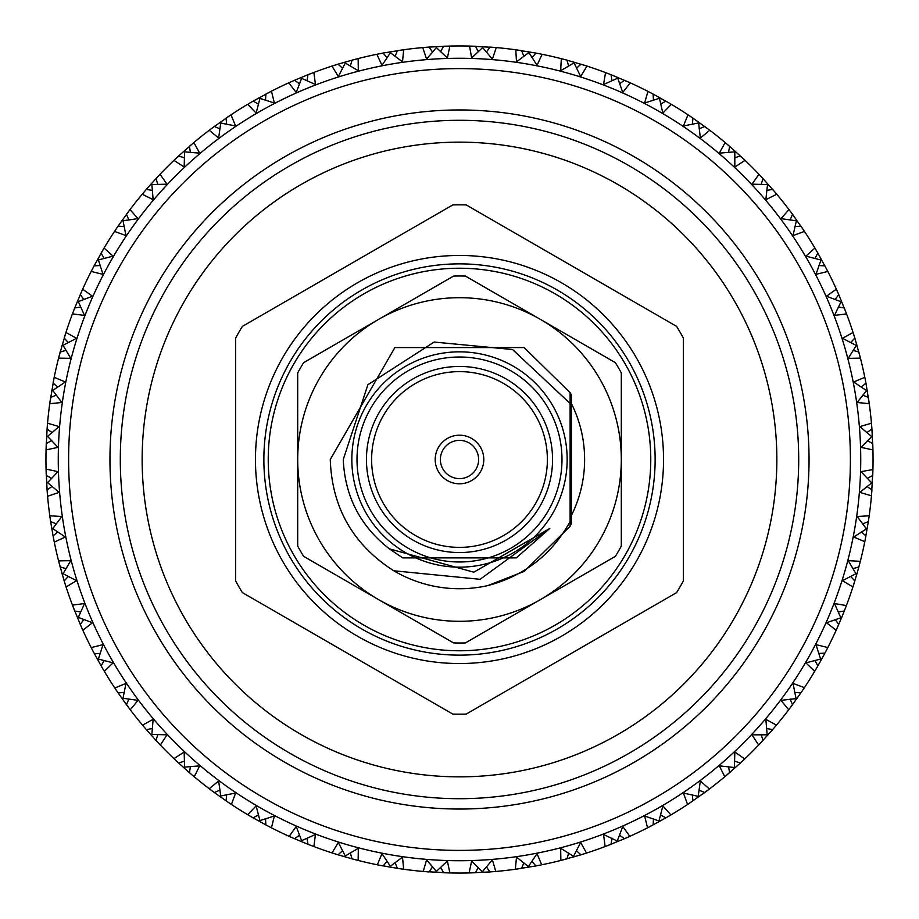 <?xml version="1.0" encoding="UTF-8"?>
<svg xmlns="http://www.w3.org/2000/svg" width="919" height="919" viewBox="0 0 919 919"><rect width="100%" height="100%" fill="white"/><g stroke="black" fill="none" stroke-linecap="round" stroke-linejoin="round"><path stroke-width="1.38" d="M655.132 459.5A195.632 195.632 0 0 1 459.5 655.132A195.632 195.632 0 0 1 263.868 459.5A195.632 195.632 0 0 1 459.5 263.868A195.632 195.632 0 0 1 655.132 459.5M650.767 459.5A191.267 191.267 0 0 0 459.5 268.233A191.267 191.267 0 0 0 268.233 459.5A191.267 191.267 0 0 0 459.5 650.767A191.267 191.267 0 0 0 650.767 459.5M534.892 602.807L532.721 604.059M384.108 316.193L386.279 314.941M599.625 540.406A161.801 161.801 0 0 0 621.301 459.5L621.301 372.919A183.513 183.513 0 0 0 615.385 362.672L465.416 276.079A183.513 183.513 0 0 0 453.584 276.079L303.615 362.672A183.513 183.513 0 0 0 297.699 372.919L297.699 546.081A183.513 183.513 0 0 0 303.615 556.328L453.584 642.921A183.513 183.513 0 0 0 465.416 642.921L615.385 556.328A183.513 183.513 0 0 0 621.301 546.081L621.301 459.5A161.801 161.801 0 0 0 378.605 319.375A161.801 161.801 0 0 0 378.605 599.625A161.801 161.801 0 0 0 599.625 540.406M571.423 524.117L571.423 394.883L570.125 392.689L570.125 521.533C551.848 554.513 524.439 575.857 487.897 585.575A129.234 129.234 0 0 1 393.78 570.779C353.091 544.76 331.92 507.667 330.266 459.5L394.883 347.577L524.117 347.577L570.125 392.689M570.125 401.052A125.11 125.11 0 0 1 570.125 517.948L570.125 485.324L570.125 526.311L524.117 571.423L487.897 585.575L524.117 571.423L570.125 526.311L570.125 485.324L570.125 526.311M570.125 506.335L570.125 406.6M440.373 459.5A19.127 19.127 0 0 0 459.5 478.627A19.127 19.127 0 0 0 478.627 459.5A19.127 19.127 0 0 0 459.5 440.373A19.127 19.127 0 0 0 440.373 459.5M435.204 459.5A24.296 24.296 0 0 0 459.5 483.796A24.296 24.296 0 0 0 483.796 459.5A24.296 24.296 0 0 0 459.5 435.204A24.296 24.296 0 0 0 435.204 459.5M371.621 459.5A87.879 87.879 0 0 0 459.5 547.379A87.879 87.879 0 0 0 547.379 459.5A87.879 87.879 0 0 0 459.5 371.621A87.879 87.879 0 0 0 371.621 459.5M366.451 459.5A93.049 93.049 0 0 0 459.5 552.549A93.049 93.049 0 0 0 552.549 459.5A93.049 93.049 0 0 0 459.5 366.451A93.049 93.049 0 0 0 366.451 459.5M561.991 459.5A102.491 102.491 0 0 0 459.5 357.009A102.491 102.491 0 0 0 357.009 459.5A102.491 102.491 0 0 0 459.5 561.991A102.491 102.491 0 0 0 561.991 459.5M351.839 459.5A107.661 107.661 0 0 1 459.5 351.839A107.661 107.661 0 0 1 567.161 459.5A107.661 107.661 0 0 1 459.5 567.161A107.661 107.661 0 0 1 351.839 459.5M663.541 459.5A204.041 204.041 0 0 1 459.5 663.541A204.041 204.041 0 0 1 255.459 459.5A204.041 204.041 0 0 1 459.5 255.459A204.041 204.041 0 0 1 663.541 459.5M570.125 403.487L512.584 349.53L434.136 342.052L367.91 384.705L343.258 459.5C344.889 496.306 360.237 526.07 389.311 548.815L473.813 572.192L549.803 528.425L480.097 579.303L393.78 570.779M676.625 326.394A254.678 254.678 0 0 1 683.334 338.02L683.334 580.98A254.678 254.678 0 0 1 676.625 592.606L466.209 714.086A254.678 254.678 0 0 1 452.791 714.086L242.375 592.606A254.678 254.678 0 0 1 235.666 580.98L235.666 338.02A254.678 254.678 0 0 1 242.375 326.394L452.791 204.914A254.678 254.678 0 0 1 466.209 204.914L676.625 326.394M516.294 557.879L402.706 557.879L389.311 548.815L402.706 557.879L516.294 557.879L549.803 528.425M459.5 142.146A317.354 317.354 0 0 0 142.146 459.5A317.354 317.354 0 0 0 459.5 776.854A317.354 317.354 0 0 0 776.854 459.5A317.354 317.354 0 0 0 459.5 142.146M459.5 68.603A390.897 390.897 0 0 0 68.603 459.5A390.897 390.897 0 0 0 459.5 850.397A390.897 390.897 0 0 0 850.397 459.5A390.897 390.897 0 0 0 459.5 68.603M459.5 860.735A401.235 401.235 0 0 1 58.265 459.5A401.235 401.235 0 0 1 459.5 58.265A401.235 401.235 0 0 1 860.735 459.5A401.235 401.235 0 0 1 459.5 860.735M459.5 120.297A339.203 339.203 0 0 0 120.297 459.5A339.203 339.203 0 0 0 459.5 798.703A339.203 339.203 0 0 0 798.703 459.5A339.203 339.203 0 0 0 459.5 120.297M459.5 809.042A349.542 349.542 0 0 1 109.958 459.5A349.542 349.542 0 0 1 459.5 109.958A349.542 349.542 0 0 1 809.042 459.5A349.542 349.542 0 0 1 459.5 809.042M478.328 51.59L475.433 46.26L469.104 46.065A413.55 413.55 0 0 0 449.896 46.065L428.736 47.099M427.209 47.214L422.751 47.581L426.6 59.149L436.364 47.57L447.369 57.989L449.896 46.065L443.567 46.26L440.672 51.59M423.211 47.547L422.751 47.581A413.55 413.55 0 0 0 403.671 49.741L382.752 53.13M381.247 53.417L376.87 54.29L381.982 65.352L390.391 52.751L402.499 61.872L403.671 49.741L397.399 50.637L395.124 56.266M377.318 54.198L376.87 54.29A413.55 413.55 0 0 0 358.134 58.563L353.103 59.873M336.274 64.732L332.012 66.088L338.33 76.518L345.28 63.043L358.33 70.752L358.134 58.563L352.011 60.16L350.38 66.007M332.46 65.95L332.012 66.088A413.55 413.55 0 0 0 313.884 72.44L309.025 74.301M292.851 81.01L288.773 82.836L296.217 92.486L301.616 78.333L315.447 84.525L313.884 72.44L307.98 74.703L307.003 80.7M289.186 82.641L288.773 82.836A413.55 413.55 0 0 0 271.461 91.176L252.84 101.285M251.519 102.055L247.67 104.318L256.148 113.083L259.928 98.402L274.367 103.008L271.461 91.176L265.855 94.094L265.557 100.16M248.073 104.088L247.67 104.318A413.55 413.55 0 0 0 231.404 114.542L213.231 127.27M212.806 127.592L209.233 130.268L218.642 138.022L220.755 123.02L235.609 125.983L231.014 114.795M209.601 129.993L209.233 130.268A413.55 413.55 0 0 0 194.219 142.25L178.32 156.253M177.195 157.298L173.944 160.365L184.168 167.017L184.581 151.865L199.676 153.151L193.863 142.548M174.277 160.044L173.944 160.365A413.55 413.55 0 0 0 160.365 173.944L159.665 174.679M145.616 190.244L142.25 194.219L153.151 199.676L151.865 184.581L167.017 184.168L160.044 174.277M142.548 193.863L142.25 194.219A413.55 413.55 0 0 0 130.268 209.233L129.407 210.371M117.437 227.085L114.542 231.404L125.983 235.609L123.02 220.755L138.022 218.642L129.993 209.601M114.795 231.014L114.542 231.404A413.55 413.55 0 0 0 104.318 247.67L103.594 248.9M93.566 266.843L91.176 271.461L103.008 274.367L98.402 259.928L113.083 256.148L104.088 248.073M91.383 271.048L91.176 271.461A413.55 413.55 0 0 0 82.836 288.773L82.25 290.071M74.301 309.025L72.44 313.884L84.525 315.447L78.333 301.616L92.486 296.217L82.641 289.186M72.601 313.448L72.44 313.884A413.55 413.55 0 0 0 66.088 332.012L65.777 332.977M65.697 333.229L58.563 358.134L70.752 358.33L63.043 345.28L76.518 338.33L65.95 332.46M58.678 357.686L58.563 358.134A413.55 413.55 0 0 0 54.29 376.87L54.095 377.858M54.037 378.123L49.741 403.671L61.872 402.499L52.751 390.391L65.352 381.982L54.198 377.318M49.798 403.211L49.741 403.671A413.55 413.55 0 0 0 47.581 422.751L47.501 423.762M47.099 428.736L46.065 449.896L57.989 447.369L47.57 436.364L59.149 426.6L47.547 423.211M46.076 449.437L46.065 449.896A413.55 413.55 0 0 0 46.065 469.104L47.099 490.264M47.214 491.791L47.581 496.249L59.149 492.4L47.57 482.636L57.989 471.631L46.065 469.104L46.26 475.433L51.59 478.328M47.547 495.789L47.581 496.249A413.55 413.55 0 0 0 49.741 515.329L50.476 520.487M53.417 537.753L54.29 542.13L65.352 537.018L52.751 528.609L61.872 516.501L49.798 515.789M54.198 541.682L54.29 542.13A413.55 413.55 0 0 0 58.563 560.866L64.284 581.267M64.732 582.726L66.088 586.988L76.518 580.67L63.043 573.72L70.752 560.67L58.563 560.866L60.321 567.563M68.27 576.454L64.181 580.946L66.088 586.988A413.55 413.55 0 0 0 72.44 605.116L80.401 624.748M82.423 629.308L82.836 630.227L92.486 622.783L78.333 617.384L84.525 603.553L72.44 605.116L74.703 611.02L80.7 611.997M82.641 629.814L82.813 630.181A413.55 413.55 0 0 0 91.176 647.539L91.636 648.435M102.055 667.481L104.318 671.329L113.083 662.852L98.402 659.072L103.008 644.633L91.199 647.596M104.1 660.577L101.124 665.873L104.318 671.329A413.55 413.55 0 0 0 114.542 687.596L115.105 688.434M127.592 706.194L130.268 709.767L138.022 700.358L123.02 698.245L125.983 683.391L114.795 687.986M130.234 709.709L130.268 709.767A413.55 413.55 0 0 0 142.25 724.781L142.905 725.562M157.298 741.805L160.365 745.056L167.017 734.832L151.865 734.419L153.151 719.324L142.548 725.137M160.32 745.01L160.365 745.056A413.55 413.55 0 0 0 173.944 758.634L174.679 759.335M190.807 773.867L194.219 776.75L199.676 765.849L184.581 767.135L184.168 751.983L173.944 758.634L178.55 762.965L184.374 761.242M194.162 776.704L194.219 776.75A413.55 413.55 0 0 0 209.233 788.732L210.037 789.341M227.694 801.977L231.404 804.458L235.609 793.017L220.755 795.98L218.642 780.978L209.233 788.732L214.299 792.523L219.894 790.156M231.347 804.424L231.404 804.458A413.55 413.55 0 0 0 247.67 814.682L248.544 815.199M267.486 825.779L271.461 827.824L274.367 815.992L259.928 820.598L256.148 805.917L247.67 814.682L253.127 817.876L258.423 814.9M271.404 827.801L271.461 827.824A413.55 413.55 0 0 0 288.773 836.164L289.692 836.577M309.714 844.975L313.884 846.56L315.447 834.475L301.616 840.667L296.217 826.514L289.186 836.359M313.448 846.399L313.884 846.56A413.55 413.55 0 0 0 332.012 852.912L332.977 853.223M353.103 859.127L358.134 860.437L358.33 848.248L345.28 855.957L338.33 842.482L332.012 852.912L338.054 854.819L342.546 850.73M357.686 860.322L358.134 860.437A413.55 413.55 0 0 0 376.87 864.71L378.272 864.997M398.513 868.524L403.671 869.259L402.499 857.128L390.391 866.249L381.982 853.648L377.318 864.802M403.211 869.202L403.671 869.259A413.55 413.55 0 0 0 422.751 871.419L423.762 871.499M424.027 871.522L449.896 872.935L447.369 861.011L436.364 871.43L426.6 859.851L423.211 871.453M449.437 872.924L449.896 872.935A413.55 413.55 0 0 0 469.104 872.935L490.264 871.901M474.916 46.237L473.94 46.203M470.505 46.099L469.862 46.076M469.563 46.076L471.631 57.989L482.636 47.57L492.4 59.149L496.249 47.581L495.238 47.501M853.303 585.771L856.979 573.651M827.801 647.596L827.824 647.539A413.55 413.55 0 0 0 836.164 630.227L836.187 630.17M789.501 708.744L801.115 692.57M801.977 691.306L804.458 687.596A413.55 413.55 0 0 0 814.682 671.329L815.199 670.456M773.867 728.193L776.75 724.781A413.55 413.55 0 0 0 788.732 709.767L789.341 708.963M790.156 699.106L792.523 704.701L788.732 709.767L780.978 700.358L796.98 698.52M836.692 629.067L841.701 617.43M804.424 687.653L793.017 683.391L795.98 698.245M759.519 744.126L772.868 729.353M741.805 761.702L745.056 758.634A413.55 413.55 0 0 0 758.634 745.056L759.335 744.321M761.242 734.626L762.965 740.45L758.634 745.056L751.983 734.832L768.089 734.809M817.209 667.022L821.62 659.233M776.452 725.137L765.849 719.324L767.135 734.419M725.757 775.935L740.68 762.747M706.194 791.408L709.767 788.732A413.55 413.55 0 0 0 724.781 776.75L725.562 776.096M728.549 766.676L729.606 772.661L725.137 776.452M735.326 767.629L719.324 765.849L724.781 776.75M744.723 758.956L734.832 751.983L734.419 767.135M739.91 763.471L740.484 762.931M688.664 803.757L704.965 792.327M667.481 816.945L671.329 814.682A413.55 413.55 0 0 0 687.596 804.458L688.434 803.895M692.455 794.866L692.846 800.931L687.596 804.458L683.391 793.017L699.095 796.578M709.399 789.007L700.358 780.978L698.245 795.98M704.115 792.948L704.747 792.477M648.676 827.249L666.16 817.715M626.149 837.99L630.227 836.164A413.55 413.55 0 0 0 647.539 827.824L648.435 827.364M653.443 818.84L653.145 824.906L647.539 827.824L644.633 815.992L659.853 821.276M670.927 814.912L662.852 805.917L659.072 820.598M665.241 818.243L665.93 817.841M606.31 846.112L624.748 838.599M582.726 854.268L586.988 852.912A413.55 413.55 0 0 0 605.116 846.56L606.058 846.204M611.997 838.3L611.02 844.297L605.116 846.56L603.553 834.475L618.085 841.436M629.814 836.359L622.783 826.514L617.384 840.667M623.783 839.024L624.506 838.702M537.753 865.583L542.13 864.71A413.55 413.55 0 0 0 560.866 860.437L581.267 854.716M568.62 852.993L566.989 858.84L560.866 860.437L560.67 848.248L574.318 856.795M586.54 853.05L580.67 842.482L573.72 855.957M580.257 855.026L581.015 854.796M491.791 871.786L496.249 871.419A413.55 413.55 0 0 0 515.329 869.259L536.248 865.87M523.876 862.734L521.601 868.363L515.329 869.259L516.501 857.128L529.114 867.145M541.682 864.802L537.018 853.648L528.609 866.249M535.214 866.066L535.984 865.916M478.328 867.41L475.433 872.74L469.104 872.935L471.631 861.011L483.038 872.384M495.789 871.453L492.4 859.851L482.636 871.43M489.218 871.982L489.999 871.924M432.539 866.95L429.058 871.924L422.751 871.419M436.663 872.418L436.364 871.43M490.608 871.878L491.343 871.821M442.843 872.717L443.636 872.74M444.98 872.797L444.359 872.774M448.495 872.901L449.368 872.924M378.123 864.963L397.732 868.409M387.083 861.367L383.074 865.928L376.87 864.71M390.575 867.26L390.391 866.249M396.686 868.248L397.467 868.375M402.281 869.075L403.142 869.19M336.779 854.429L352.333 858.92M333.229 853.303L336.274 854.268M345.349 856.979L345.28 855.957M427.473 871.809L428.392 871.878M381.511 865.629L382.591 865.836M351.311 858.645L352.08 858.851M356.779 860.092L357.399 860.253M293.333 838.197L308.279 844.412M289.933 836.692L292.851 837.99M299.479 835.176L294.551 838.725L288.773 836.164M301.57 841.701L301.616 840.667M251.978 817.209L266.142 825.067M248.773 815.325L251.519 816.945M259.767 821.62L259.928 820.598M336.526 854.348L337.411 854.613M213.231 791.73L226.43 801.115M210.256 789.501L212.806 791.408M220.48 796.98L220.755 795.98M177.585 762.069L189.647 772.868M174.874 759.519L177.195 761.702M184.191 768.089L184.581 767.135M145.478 728.606L156.253 740.68M143.065 725.757L145.133 728.193M152.324 728.549L146.339 729.606L142.25 724.781M151.371 735.326L151.865 734.419M117.322 691.754L126.673 704.965M115.243 688.664L117.023 691.306M124.134 692.455L118.069 692.846L114.542 687.596M122.422 699.095L123.02 698.245M93.933 652.858L101.285 666.16M91.751 648.676L93.221 651.514M100.16 653.443L94.37 653.673M97.414 659.291L98.402 659.072M81.01 626.149L82.308 629.067M77.564 618.085L78.333 617.384M79.976 623.783L80.298 624.506M66.007 568.62L60.16 566.989M62.032 573.709L63.043 573.72M50.591 521.268L53.13 536.248M62.021 573.651L62.193 574.26M63.974 580.257L64.204 581.015M56.266 523.876L50.637 521.601L49.741 515.329M51.855 529.114L52.751 528.609M52.934 535.214L53.084 535.984M54.014 540.763L54.141 541.394M46.616 483.038L47.57 482.636M47.018 489.218L47.076 489.999M47.478 424.027L47.156 427.932M52.05 432.539L47.076 429.058L47.581 422.751M46.582 436.663L47.57 436.364M46.203 473.836L46.237 474.939M46.283 442.843L46.26 443.636M46.099 448.495L46.076 449.368M57.633 387.083L53.072 383.074L54.29 376.87M51.74 390.575L52.751 390.391M50.752 396.686L50.625 397.467M49.925 402.281L49.81 403.142M68.27 342.546L64.181 338.054L66.088 332.012M62.021 345.349L63.043 345.28M47.191 427.473L47.122 428.392M53.371 381.511L53.164 382.591M60.355 351.311L60.149 352.08M59.781 353.447L59.953 352.781M58.908 356.779L58.69 357.629M82.308 289.933L74.588 308.279M83.824 299.479L80.275 294.551L82.836 288.773M77.299 301.57L78.333 301.616M74.979 307.302L74.68 308.037M72.934 312.575L72.624 313.39M103.675 248.773L93.933 266.142M104.1 258.423L101.124 253.127L104.318 247.67M97.38 259.767L98.402 259.928M64.652 336.526L64.387 337.411M80.906 293.092L80.47 294.103M94.439 265.2L91.176 271.461M91.808 270.22L91.418 270.99M129.499 210.256L117.885 226.43M128.844 219.894L126.477 214.299L130.268 209.233M122.02 220.48L123.02 220.755M101.917 251.749L101.366 252.702M118.482 225.557L118.034 226.2M115.312 230.244L114.829 230.968M156.253 178.32L146.132 189.647M159.481 174.874L156.793 177.735M157.758 184.374L156.035 178.55L160.365 173.944M150.911 184.191L151.865 184.581M127.431 213.024L126.776 213.909M146.822 188.843L146.305 189.44M143.146 193.151L142.583 193.817M190.451 152.324L189.394 146.339L194.219 142.25M183.674 151.371L184.581 151.865M157.115 177.39L156.368 178.194M179.09 155.529L178.516 156.069M174.955 159.401L174.323 159.998M226.545 124.134L226.154 118.069L231.404 114.542M219.905 122.422L220.755 123.02M190.601 145.305L189.762 146.029M214.885 126.052L214.253 126.523M210.348 129.43L209.658 129.958M259.147 97.724L259.928 98.402M227.464 117.172L226.556 117.793M253.759 100.757L253.07 101.159M248.877 103.606L248.119 104.054M308.279 74.588L294.252 80.401M300.915 77.564L301.616 78.333M267.257 93.347L266.28 93.864M295.217 79.976L294.494 80.298M290.048 82.262L289.255 82.618M352.333 60.08L337.732 64.284M344.682 62.205L345.28 63.043M309.462 74.129L308.439 74.531M338.743 63.974L337.985 64.204M389.886 51.855L390.391 52.751M337.411 64.387L336.63 64.629M353.551 59.746L352.494 60.034M383.786 52.934L383.016 53.084M381.615 53.348L382.293 53.222M435.962 46.616L436.364 47.57M398.972 50.407L397.893 50.568M429.782 47.018L429.001 47.076M494.973 47.478L469.104 46.065M486.461 52.05L489.942 47.076L495.789 47.547M482.337 46.582L482.636 47.57M428.392 47.122L427.576 47.179M445.164 46.203L444.061 46.237M476.157 46.283L475.364 46.26M536.248 53.13L515.329 49.741A413.55 413.55 0 0 0 496.249 47.581M565.897 59.873L560.866 58.563A413.55 413.55 0 0 0 542.13 54.29L541.142 54.095M540.877 54.037L537.029 53.279M531.917 57.633L535.926 53.072L541.682 54.198M528.425 51.74L537.018 65.352L542.13 54.29M515.789 49.798L516.501 61.872L528.609 52.751M522.314 50.752L521.533 50.625M520.131 50.419L520.809 50.522M516.719 49.925L516.087 49.844M585.771 65.697L566.667 60.08M609.975 74.301L605.116 72.44A413.55 413.55 0 0 0 586.988 66.088L586.023 65.777M576.454 68.27L580.946 64.181L586.54 65.95M573.651 62.021L580.67 76.518L586.988 66.088M491.527 47.191L490.608 47.122M537.489 53.371L536.409 53.164M561.314 58.678L560.67 70.752L573.72 63.043M567.689 60.355L566.92 60.149M565.553 59.781L566.219 59.953M562.221 58.908L561.601 58.747M629.067 82.308L610.721 74.588M652.157 93.566L647.539 91.176A413.55 413.55 0 0 0 630.227 82.836L628.929 82.25M619.521 83.824L624.449 80.275L629.814 82.641M617.43 77.299L622.783 92.486L630.227 82.836M605.552 72.601L603.553 84.525L617.384 78.333M611.698 74.979L610.963 74.68M606.425 72.934L605.828 72.704M670.227 103.675L652.858 93.933M691.306 117.023L687.596 114.542A413.55 413.55 0 0 0 671.329 104.318L670.1 103.594M660.577 104.1L665.873 101.124L670.927 104.088M659.233 97.38L662.852 113.083L671.329 104.318M582.474 64.652L581.589 64.387M625.908 80.906L624.897 80.47M647.952 91.383L644.633 103.008L659.072 98.402M653.8 94.439L647.539 91.176M648.78 91.808L648.205 91.521M708.744 129.499L692.57 117.885M728.193 145.133L724.781 142.25A413.55 413.55 0 0 0 709.767 130.268L708.629 129.407M699.106 128.844L704.701 126.477L709.399 129.993M698.52 122.02L700.358 138.022L709.767 130.268M667.251 101.917L666.298 101.366M687.986 114.795L683.391 125.983L698.245 123.02M693.443 118.482L692.8 118.034M744.126 159.481L729.353 146.132M761.702 177.195L758.634 173.944A413.55 413.55 0 0 0 745.056 160.365L744.321 159.665M734.626 157.758L740.45 156.035L745.056 160.365L734.832 167.017L734.809 150.911M705.976 127.431L705.091 126.776M725.137 142.548L719.324 153.151L734.419 151.865M730.157 146.822L729.56 146.305M725.849 143.146L725.183 142.583M775.935 193.243L762.747 178.32M791.408 212.806L788.732 209.233A413.55 413.55 0 0 0 776.75 194.219L775.831 193.116M766.676 190.451L772.661 189.394L776.452 193.863M767.629 183.674L765.849 199.676L776.75 194.219M741.61 157.115L740.806 156.368M758.956 174.277L751.983 184.168L767.135 184.581M763.471 179.09L762.931 178.516M803.757 230.336L792.327 214.035M816.945 251.519L814.682 247.67A413.55 413.55 0 0 0 804.458 231.404L803.895 230.566M794.866 226.545L800.931 226.154L804.458 231.404L793.017 235.609L796.578 219.905M773.695 190.601L772.971 189.762M789.007 209.601L780.978 218.642L795.98 220.755M792.948 214.885L792.477 214.253M837.99 292.851L836.164 288.773A413.55 413.55 0 0 0 827.824 271.461L817.715 252.84M818.84 265.557L824.906 265.855L827.824 271.461L815.992 274.367L821.276 259.147M801.827 227.464L801.207 226.556M814.912 248.073L805.917 256.148L820.598 259.928M818.243 253.759L817.841 253.07M854.268 336.274L852.912 332.012A413.55 413.55 0 0 0 846.56 313.884L838.599 294.252M838.3 307.003L844.297 307.98L846.56 313.884L834.475 315.447L841.436 300.915M825.653 267.257L825.136 266.28M836.359 289.186L826.514 296.217L840.667 301.616M839.024 295.217L838.702 294.494M865.583 381.247L864.71 376.87A413.55 413.55 0 0 0 860.437 358.134L854.716 337.732M852.993 350.38L858.84 352.011L860.437 358.134L848.248 358.33L856.795 344.682M853.05 332.46L842.482 338.33L855.957 345.28M855.026 338.743L854.796 337.985M871.786 427.209L871.419 422.751A413.55 413.55 0 0 0 869.259 403.671L865.87 382.752M867.145 389.886L857.128 402.499L869.259 403.671L868.363 397.399L862.734 395.124M864.802 377.318L853.648 381.982L866.249 390.391M866.066 383.786L865.916 383.016M871.522 494.973L872.935 469.104A413.55 413.55 0 0 0 872.935 449.896L871.901 428.736M872.384 435.962L861.011 447.369L872.935 449.896L872.74 443.567L867.41 440.672M871.453 423.211L859.851 426.6L871.43 436.364M871.982 429.782L871.924 429.001M868.524 520.487L869.259 515.329A413.55 413.55 0 0 0 871.419 496.249L871.499 495.238M872.418 482.337L859.851 492.4L871.453 495.789M866.95 486.461L871.924 489.942L871.419 496.249M872.924 469.563L861.011 471.631L871.43 482.636M872.717 476.157L872.74 475.364M872.901 470.505L872.924 469.862M864.963 540.877L868.409 521.268M859.127 565.897L860.437 560.866A413.55 413.55 0 0 0 864.71 542.13L864.905 541.142M867.26 528.425L853.648 537.018L864.802 541.682M861.367 531.917L865.928 535.926L864.71 542.13M869.202 515.789L857.128 516.501L866.249 528.609M868.248 522.314L868.375 521.533M868.57 520.2L868.478 520.809M860.322 561.314L848.248 560.67L855.957 573.72L856.887 573.984L858.92 566.667M844.699 609.975L846.56 605.116A413.55 413.55 0 0 0 852.912 586.988L853.223 586.023M850.73 576.454L854.819 580.946L852.912 586.988L842.482 580.67L855.957 573.72M871.809 491.527L871.878 490.608M865.629 537.489L865.836 536.409M858.645 567.689L858.851 566.92M841.459 618.027L844.412 610.721M841.678 617.488L826.514 622.783L836.164 630.227L836.577 629.308M835.176 619.521L838.725 624.449L836.164 630.227M57.633 531.917L53.072 535.926L54.29 542.13M52.05 486.461L47.076 489.942L47.581 496.249M51.59 440.672L46.26 443.567L46.065 449.896M56.266 395.124L50.637 397.399L49.741 403.671M66.007 350.38L60.16 352.011L58.563 358.134M80.7 307.003L74.703 307.98L72.44 313.884M124.134 226.545L118.069 226.154L114.542 231.404M152.324 190.451L146.339 189.394L142.25 194.219M184.374 157.758L178.55 156.035L173.944 160.365M219.894 128.844L214.299 126.477L209.233 130.268M258.423 104.1L253.127 101.124L247.67 104.318M299.479 83.824L294.551 80.275L288.773 82.836M342.546 68.27L338.054 64.181L332.012 66.088M387.083 57.633L383.074 53.072L376.87 54.29M432.539 52.05L429.058 47.076L422.751 47.581M523.876 56.266L521.601 50.637L515.329 49.741M568.62 66.007L566.989 60.16L560.866 58.563M611.997 80.7L611.02 74.703L605.116 72.44M692.455 124.134L692.846 118.069L687.596 114.542M728.549 152.324L729.606 146.339L724.781 142.25M761.242 184.374L762.965 178.55L758.634 173.944M790.156 219.894L792.523 214.299L788.732 209.233M814.9 258.423L817.876 253.127L814.682 247.67M835.176 299.479L838.725 294.551L836.164 288.773M850.73 342.546L854.819 338.054L852.912 332.012M861.367 387.083L865.928 383.074L864.71 376.87M860.15 561.968L860.31 561.371M866.95 432.539L871.924 429.058L871.419 422.751M867.41 478.328L872.74 475.433L872.935 469.104M846.399 605.552L834.475 603.553L840.667 617.384M862.734 523.876L868.363 521.601L869.259 515.329M852.993 568.62L858.84 566.989L860.437 560.866M838.3 611.997L844.297 611.02L846.56 605.116M827.364 648.435L827.824 647.539L815.992 644.633L820.598 659.072L821.448 659.543L825.526 651.985M825.779 651.514L827.249 648.676M815.325 670.227L816.945 667.481M818.84 653.443L824.906 653.145L827.824 647.539M820.598 659.072L805.917 662.852L814.682 671.329L817.876 665.873L814.9 660.577M794.866 692.455L800.931 692.846L804.458 687.596M766.676 728.549L772.661 729.606L776.75 724.781M734.626 761.242L740.45 762.965L745.056 758.634M699.106 790.156L704.701 792.523L709.767 788.732M660.577 814.9L665.873 817.876L671.329 814.682M619.521 835.176L624.449 838.725L630.227 836.164M576.454 850.73L580.946 854.819L586.988 852.912M531.917 861.367L535.926 865.928L542.13 864.71M486.461 866.95L489.942 871.924L496.249 871.419M440.672 867.41L443.567 872.74L449.896 872.935M395.124 862.734L397.399 868.363L403.671 869.259M350.38 852.993L352.011 858.84L358.134 860.437M307.003 838.3L307.98 844.297L313.884 846.56M265.557 818.84L265.855 824.906L271.461 827.824M226.545 794.866L226.154 800.931L231.404 804.458M190.451 766.676L189.394 772.661L194.219 776.75M157.758 734.626L156.035 740.45L160.365 745.056M128.844 699.106L126.477 704.701L130.268 709.767M91.176 647.539L94.094 653.145M83.824 619.521L80.275 624.449L82.836 630.227M653.443 100.16L653.145 94.094M100.16 265.557L94.094 265.855"/></g></svg>
